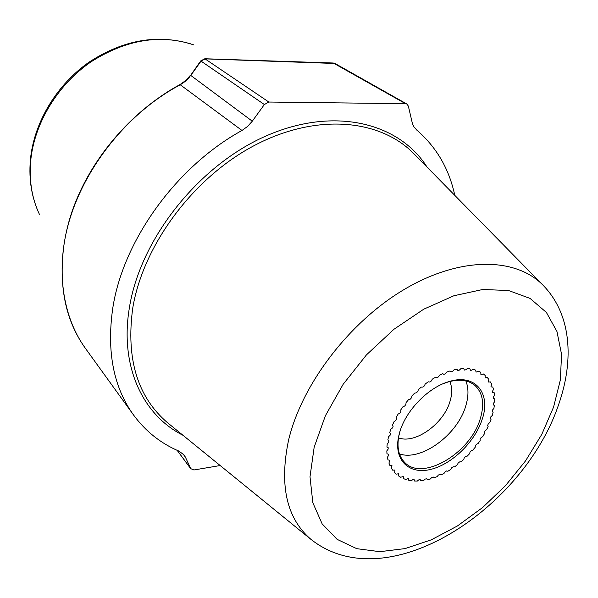 <?xml version="1.0" encoding="UTF-8"?>
<svg xmlns="http://www.w3.org/2000/svg" width="598" height="598" viewBox="0 0 598 598"><rect width="100%" height="100%" fill="white"/><g stroke="black" fill="none" stroke-linecap="round" stroke-linejoin="round"><path stroke-width="0.9" d="M333.258 63.007L204.845 58.754L268.838 102.034L405.534 103.693L333.258 63.007L335.007 63.485L205.219 58.866L201.033 61.131L190.792 75.438L252.289 121.2L247.579 126.44L241.996 130.469C175.939 166.707 122.53 241.36 112.656 308.964C106.631 352.02 113.627 387.399 133.631 415.109C145.71 431.435 160.877 443.462 179.123 451.191L184.162 455.078L185.41 457.164L182.547 453.329M438.371 475.051L437.183 476.606L434.185 477.75L433.266 477.002L431.696 477.503L430.366 478.976L427.428 479.738L426.636 478.759L425.148 479.103L423.705 480.471L420.857 480.844L420.2 479.596L418.832 479.82L417.299 481.061L414.601 481.024L414.093 479.514L412.852 479.633L411.252 480.717L408.74 480.276L408.419 478.505L405.668 479.439L403.396 478.587L403.276 476.569L400.653 477.241L398.657 475.986L398.769 473.728L396.295 474.132L395.136 473.04L394.62 472.502L394.972 470.021L392.684 470.17L391.354 468.174L391.959 465.498L389.881 465.401L388.932 463.076L389.814 460.228L387.96 459.899L387.407 457.276L388.483 455.586L388.558 454.286L386.966 453.755L386.824 450.885L388.065 449.248L388.252 447.782L386.921 447.065L387.205 443.993L388.595 442.453L388.894 440.823L387.84 439.956L388.543 436.742L390.06 435.314L390.546 433.587L389.717 432.548L390.838 429.244L392.452 427.959L393.148 426.202L392.527 424.976L394.045 421.642L395.726 420.536L396.631 418.779L396.227 417.389L398.111 414.093L399.83 413.173L400.922 411.454L400.742 409.922L402.962 406.722L404.697 406.012L405.945 404.368L406.005 402.716L408.516 399.681L410.228 399.202L411.618 397.648L411.91 395.913L414.668 393.095L416.313 392.849L417.83 391.428L418.338 389.642L421.291 387.1L422.853 387.093L424.453 385.83L425.178 384.028L428.265 381.801L429.715 382.04L431.367 380.948L432.294 379.162L435.464 377.293L436.764 377.772L438.446 376.882L439.545 375.14L442.737 373.668L443.873 374.363L445.547 373.69L446.811 372.038L449.95 370.977L450.929 371.911L452.544 371.44L453.934 369.893L456.984 369.265L457.836 370.483L459.301 370.147L460.804 368.742L463.697 368.547L464.399 370.05L465.707 369.833L467.285 368.585L469.976 368.839L470.499 370.611L473.272 369.429L475.709 370.11L476.03 372.135L478.662 371.238L480.814 372.322L480.912 374.587L483.371 373.967L485.202 375.439L485.06 377.906L487.325 377.555L488.805 379.379L488.417 382.032L490.472 381.928L491.578 384.073L490.936 386.876L492.759 387.011L493.492 389.433L492.58 391.129L492.595 392.355L494.172 392.692L494.509 395.353L493.447 396.997L493.365 398.365L494.695 398.888L494.643 401.729L493.44 403.306L493.245 404.809L494.329 405.481L493.896 408.471L492.565 409.936L492.236 411.544L493.096 412.366L492.281 415.446L490.861 416.791L490.338 418.436L491.01 419.43L489.844 422.554L488.349 423.758L487.639 425.41L488.125 426.561L486.623 429.678L485.083 430.724L484.201 432.361L484.492 433.655L482.676 436.719L481.106 437.587L480.067 439.179L480.157 440.591L478.064 443.552L476.494 444.232L475.32 445.764L475.208 447.267L472.861 450.085L471.314 450.563L470.021 452.006L469.707 453.583L467.143 456.207L465.655 456.491L464.25 457.821L463.742 459.443L461.013 461.835L459.593 461.91L458.105 463.114L457.41 464.751L454.547 466.881L453.224 466.746L451.677 467.793L450.81 469.43L447.85 471.261L446.646 470.918L445.069 471.8L444.03 473.407L441.032 474.902L439.956 474.356L438.371 475.051L439.956 474.356L441.032 474.902L444.03 473.407L445.069 471.8L446.646 470.918L447.85 471.261L450.81 469.43L451.677 467.793L453.224 466.746L454.547 466.881L457.41 464.751L458.105 463.114L459.593 461.91L461.013 461.835L463.742 459.443L464.25 457.821L465.655 456.491L467.143 456.207L469.707 453.583L470.021 452.006L471.314 450.563L472.861 450.085L475.208 447.267L475.32 445.764L476.494 444.232L478.064 443.552L480.157 440.591L480.067 439.179L481.106 437.587L482.676 436.719L484.492 433.655L484.201 432.361L485.083 430.724L486.623 429.678L488.125 426.561L487.639 425.41L488.349 423.758L489.844 422.554L491.01 419.43L490.338 418.436L490.861 416.791L492.281 415.446L493.096 412.366L492.236 411.544L492.565 409.936L493.896 408.471L494.329 405.481L493.245 404.809L493.44 403.306L494.643 401.729L494.695 398.888L493.365 398.365L493.447 396.997L494.509 395.353L494.172 392.692L492.595 392.355L492.58 391.129L493.492 389.433L492.759 387.011L490.936 386.876L491.578 384.073L490.472 381.928L488.417 382.032L488.805 379.379L487.325 377.555L485.06 377.906L485.202 375.439L483.371 373.967L480.912 374.587L480.814 372.322L478.662 371.238L476.03 372.135L475.709 370.11L473.272 369.429L470.499 370.611L469.976 368.839L467.285 368.585L465.707 369.833L464.399 370.05L463.697 368.547L460.804 368.742L459.301 370.147L457.836 370.483L456.984 369.265L453.934 369.893L452.544 371.44L450.929 371.911L449.95 370.977L446.811 372.038L445.547 373.69L443.873 374.363L442.737 373.668L439.545 375.14L438.446 376.882L436.764 377.772L435.464 377.293L432.294 379.162L431.367 380.948L429.715 382.04L428.265 381.801L425.178 384.028L424.453 385.83L422.853 387.093L421.291 387.1L418.338 389.642L417.83 391.428L416.313 392.849L414.668 393.095L411.91 395.913L411.618 397.648L410.228 399.202L408.516 399.681L406.005 402.716L405.945 404.368L404.697 406.012L402.962 406.722L400.742 409.922L400.922 411.454L399.83 413.173L398.111 414.093L396.227 417.389L396.631 418.779L395.726 420.536L394.045 421.642L392.527 424.976L393.148 426.202L392.452 427.959L390.838 429.244L389.717 432.548L390.546 433.587L390.06 435.314L388.543 436.742L387.84 439.956L388.894 440.823L388.595 442.453L387.205 443.993L386.921 447.065L388.252 447.782L388.065 449.248L386.824 450.885L386.966 453.755L388.558 454.286L388.483 455.586L387.407 457.276L387.96 459.899L389.814 460.228L388.932 463.076L389.881 465.401L391.959 465.498L391.354 468.174L392.684 470.17L394.972 470.021L394.62 472.502L395.136 473.04L396.295 474.132L398.769 473.728L398.657 475.986L400.653 477.241L403.276 476.569L403.396 478.587L405.668 479.439L408.419 478.505L408.74 480.276L411.252 480.717L412.852 479.633L414.093 479.514L414.601 481.024L417.299 481.061L418.832 479.82L420.2 479.596L420.857 480.844L423.705 480.471L425.148 479.103L426.636 478.759L427.428 479.738L430.366 478.976L431.696 477.503L433.266 477.002L434.185 477.75L437.183 476.606L438.371 475.051M268.838 102.034L264.361 104.538L252.289 121.2M177.225 450.361L190.74 468.653L185.41 457.164M190.74 468.653L193.916 469.976L220.184 465.536M454.779 195.344C449.165 168.898 436.488 147.13 416.746 130.058L414.055 126.985L412.471 123.756L408.344 106.093L406.924 104.052L405.534 103.693M449.786 381.509C452.208 386.996 452.312 393.506 450.107 401.056C443.97 423.653 415.079 444.478 398.507 437.826M399.449 453.889C421.134 461.589 457.717 434.694 465.805 405.78C468.66 396.28 468.683 388.005 465.864 380.948M442.998 383.774L447.723 382.085C459.092 378.84 468.129 379.932 474.834 385.344C482.833 392.804 484.679 403.837 480.366 418.428C470.783 452.963 422.45 481.831 404.667 462.411C398.649 456.237 396.721 447.341 398.888 435.725L400.129 430.866M482.287 419.011C491.205 392.991 474.991 373.159 448.792 381.651C427.906 387.601 405.332 411.05 399.509 432.9L398.552 436.832C393.716 460.206 408.965 474.7 430.425 469.467C451.834 464.519 475.186 441.743 482.287 419.011M264.361 104.538L200.711 60.906L188.908 77.822L185.313 81.35L180.409 84.692C119.458 116.961 71.424 184.887 63.575 247.916C58.821 288.072 66.131 321.582 85.492 348.455L133.631 415.109M85.492 348.455C60.899 314.511 54.523 263.217 72.059 211.475C89.752 159.816 131.044 111.138 179.968 84.572L241.996 130.469M314.167 447.222L310.003 476.77L312.836 502.761L322.165 523.915L337.16 539.374L356.767 548.672L379.79 551.685L405.025 548.605L431.285 539.83L457.47 525.934L482.519 507.605L505.489 485.651L525.507 460.931L541.773 434.387L553.584 407.044L560.341 379.992L561.567 354.39L556.94 331.456L546.378 312.41L530.075 298.417L508.554 290.516L482.743 289.492L453.912 295.748L423.683 309.226L393.903 329.311L366.462 354.876L343.132 384.327L325.372 415.774L314.167 447.222M542.498 284.655C514.9 257.155 460.168 256.52 404.846 289.088C349.591 321.545 301.706 384.297 288.535 440.322C279.169 485.292 286.569 518.249 310.743 539.194C387.392 600.332 524.304 508.061 558.809 404.039C574.125 360.063 571.74 314.062 542.498 284.655L413.069 152.886C379.162 118.965 315.886 113.082 254.479 145.441C193.124 177.666 142.915 245.516 132.704 308.374C125.939 358.912 137.525 397.005 167.447 422.651L310.743 539.194M182.966 435.269C142.944 415.221 119.421 366.439 129.43 307.514C140.328 238.834 198.902 164.981 266.701 135.686C334.559 106.115 399.27 122.889 427.084 167.156M39.386 214.278C31.485 197.437 28.697 178.653 31.014 157.924C35.439 121.454 58.462 84.206 90.948 61.886C126.133 39.528 160.361 33.854 193.64 44.857M177.143 450.324L190.926 468.989M335.007 63.485L406.924 104.052M204.845 58.754L200.711 60.906M190.478 75.198L185.701 80.528L179.998 84.557M191.009 43.953C156.878 33.907 122.822 40.029 88.833 62.312C57.348 84.4 35.2 120.49 30.752 156.549M38.302 211.894C30.991 195.008 28.465 176.627 30.73 156.743M447.723 382.085L448.792 381.651M398.888 435.725L398.552 436.832"/></g></svg>
